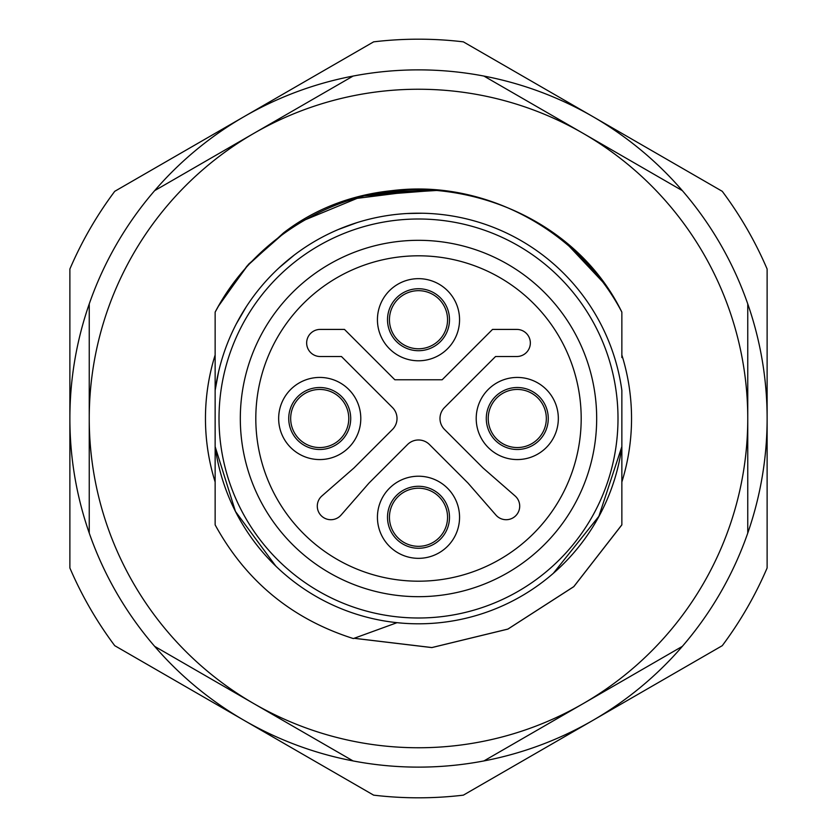 <?xml version="1.0" encoding="UTF-8"?>
<svg xmlns="http://www.w3.org/2000/svg" width="837" height="837" viewBox="0 0 837 837"><rect width="100%" height="100%" fill="white"/><g stroke="black" fill="none" stroke-linecap="round" stroke-linejoin="round"><path stroke-width="1.26" d="M215.14 355.003A213.048 213.048 0 0 0 215.14 481.997A213.048 213.048 0 0 1 215.14 355.003M566.984 243.912L603.153 282.383M253.873 133.355A329.255 329.255 0 0 1 747.755 418.5A329.255 329.255 0 0 1 253.873 703.645A329.255 329.255 0 0 1 253.873 133.355L353.099 76.062A348.621 348.621 0 0 1 483.901 76.062L682.354 190.648A348.621 348.621 0 0 1 747.755 303.915L747.755 533.085A348.621 348.621 0 0 1 682.354 646.352L483.901 760.938A348.621 348.621 0 0 1 353.099 760.938L154.646 646.352A348.621 348.621 0 0 1 89.245 533.085L89.245 303.915A348.621 348.621 0 0 1 154.646 190.648L253.873 133.355M219.168 304.773L248.547 264.241L287.373 230.144M300.295 221.826L362.913 195.973L439.551 190.051M352.848 198.892L428.471 189.361M621.86 355.003A213.048 213.048 0 0 1 621.86 481.997M218.028 306.771L246.821 266.26L283.597 232.822C390.753 150.315 562.537 190.585 621.86 312.117L621.86 357.566M221.031 301.571L215.14 312.117L215.14 390.366L218.583 371.816M387.207 191.328L442.846 190.365M437.835 189.905L373.04 193.87L437.761 189.905M621.828 524.851L573.795 586.611L507.902 629.068L431.871 647.556L354.177 638.275L431.871 647.556L507.902 629.068L573.795 586.611L621.828 524.851M402.492 623.178L397.041 622.676L353.36 638.568C292.113 619.129 246.036 581.234 215.14 524.883M415.006 213.226L418.5 213.205M283.597 232.822L284.057 233.46M369.619 194.592L441.12 190.198M215.14 312.117C253.747 238.304 335.208 188.995 418.5 188.995C501.792 188.995 583.253 238.304 621.86 312.117C583.253 238.304 501.792 188.995 418.5 188.995C335.208 188.995 253.747 238.304 215.14 312.117C253.747 238.304 335.208 188.995 418.5 188.995C501.792 188.995 583.253 238.304 621.86 312.117M280.876 266.156L284.203 263.226M407.106 213.519L422.12 213.236M550.076 260.903L554.722 264.91M236.296 323.898L246.193 306.886M279.098 267.788L294.174 255.128M338.368 229.484L356.834 222.684M215.14 390.366A205.295 205.295 0 0 1 621.86 390.366L621.86 446.634A205.295 205.295 0 0 1 215.14 446.634L215.14 390.366M275.771 566.063L235.469 511.459L215.14 446.634L215.14 524.872M621.86 524.883L573.805 586.653L507.892 629.11L431.84 647.587L354.135 638.296L431.84 647.587L507.892 629.11L573.805 586.653L621.86 524.883L573.805 586.653L507.892 629.11L431.84 647.587L354.135 638.296L431.84 647.587L507.892 629.11L573.805 586.653L621.86 524.883L573.805 586.653L507.892 629.11L431.84 647.587L354.135 638.296L431.84 647.587L507.892 629.11L573.805 586.653L621.86 524.883L621.86 446.634L598.873 516.303L553.33 573.324M215.14 480.762L215.14 488.034M381.526 192.238L441.884 190.271M255.808 418.5A162.692 162.692 0 0 0 418.5 581.192A162.692 162.692 0 0 0 581.192 418.5A162.692 162.692 0 0 0 418.5 255.808A162.692 162.692 0 0 0 255.808 418.5M240.313 418.5A178.187 178.187 0 0 1 507.588 264.189A178.187 178.187 0 0 1 507.588 572.811A178.187 178.187 0 0 1 240.313 418.5M219.012 418.5A199.488 199.488 0 0 1 518.249 245.733A199.488 199.488 0 0 1 518.249 591.267A199.488 199.488 0 0 1 219.012 418.5M288.734 418.5A30.99 30.99 0 0 0 319.724 449.49A30.99 30.99 0 0 0 350.713 418.5A30.99 30.99 0 0 0 319.724 387.51A30.99 30.99 0 0 0 288.734 418.5M360.789 418.5A41.055 41.055 0 0 0 299.196 382.938A41.055 41.055 0 0 0 299.196 454.062A41.055 41.055 0 0 0 360.789 418.5M387.51 517.276A30.99 30.99 0 0 0 418.5 548.266A30.99 30.99 0 0 0 449.49 517.276A30.99 30.99 0 0 0 418.5 486.287A30.99 30.99 0 0 0 387.51 517.276M459.555 517.276A41.055 41.055 0 0 0 397.973 481.714A41.055 41.055 0 0 0 397.973 552.838A41.055 41.055 0 0 0 459.555 517.276M486.287 418.5A30.99 30.99 0 0 0 517.276 449.49A30.99 30.99 0 0 0 548.266 418.5A30.99 30.99 0 0 0 517.276 387.51A30.99 30.99 0 0 0 486.287 418.5M558.331 418.5A41.055 41.055 0 0 0 496.749 382.938A41.055 41.055 0 0 0 496.749 454.062A41.055 41.055 0 0 0 558.331 418.5M407.546 444.52A15.495 15.495 0 0 1 429.454 444.52L467.988 483.054L495.933 515.069A13.559 13.559 0 0 0 515.738 515.738A13.559 13.559 0 0 0 515.069 495.933L483.054 467.988L444.52 429.454A15.495 15.495 0 0 1 444.52 407.546L495.546 356.52L516.785 356.52A13.559 13.559 0 0 0 530.344 342.961A13.559 13.559 0 0 0 516.785 329.412L492.533 329.412L442.166 379.768L394.834 379.768L344.467 329.412L320.215 329.412A13.559 13.559 0 0 0 306.656 342.961A13.559 13.559 0 0 0 320.215 356.52L341.454 356.52L392.48 407.546A15.495 15.495 0 0 1 392.48 429.454L353.946 467.988L321.931 495.933A13.559 13.559 0 0 0 321.262 515.738A13.559 13.559 0 0 0 341.067 515.069L369.012 483.054L407.546 444.52M418.5 546.331A29.054 29.054 0 0 1 389.446 517.276A29.054 29.054 0 0 1 418.5 488.222A29.054 29.054 0 0 1 447.554 517.276A29.054 29.054 0 0 1 418.5 546.331M387.51 319.724A30.99 30.99 0 0 0 418.5 350.713A30.99 30.99 0 0 0 449.49 319.724A30.99 30.99 0 0 0 418.5 288.734A30.99 30.99 0 0 0 387.51 319.724M459.555 319.724A41.055 41.055 0 0 0 397.973 284.161A41.055 41.055 0 0 0 397.973 355.286A41.055 41.055 0 0 0 459.555 319.724M319.724 447.554A29.054 29.054 0 0 1 290.669 418.5A29.054 29.054 0 0 1 319.724 389.446A29.054 29.054 0 0 1 348.778 418.5A29.054 29.054 0 0 1 319.724 447.554M418.5 290.669A29.054 29.054 0 0 1 447.554 319.724A29.054 29.054 0 0 1 418.5 348.778A29.054 29.054 0 0 1 389.446 319.724A29.054 29.054 0 0 1 418.5 290.669M353.099 76.062A348.621 348.621 0 0 0 244.184 116.584L373.637 41.85A379.318 379.318 0 0 1 463.363 41.85L592.816 116.584A348.621 348.621 0 0 0 483.901 76.062M154.646 190.648A348.621 348.621 0 0 1 244.184 116.584L114.742 191.317A379.318 379.318 0 0 0 69.879 269.033L69.879 567.967A379.318 379.318 0 0 0 114.742 645.683L373.637 795.15A379.318 379.318 0 0 0 463.363 795.15L722.258 645.683A379.318 379.318 0 0 0 767.121 567.967L767.121 269.033A379.318 379.318 0 0 0 722.258 191.317L592.816 116.584A348.621 348.621 0 0 1 682.354 190.648M747.755 533.085A348.621 348.621 0 0 0 747.755 303.915M91.139 538.369A348.621 348.621 0 0 0 695.819 629.769M89.245 303.915A348.621 348.621 0 0 0 89.245 533.085M517.276 447.554A29.054 29.054 0 0 1 488.222 418.5A29.054 29.054 0 0 1 517.276 389.446A29.054 29.054 0 0 1 546.331 418.5A29.054 29.054 0 0 1 517.276 447.554A29.054 29.054 0 0 1 488.222 418.5A29.054 29.054 0 0 1 517.276 389.446A29.054 29.054 0 0 1 546.331 418.5A29.054 29.054 0 0 1 517.276 447.554"/></g></svg>
